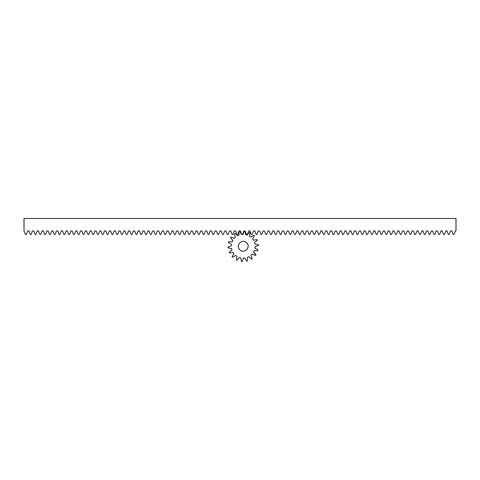 <?xml version="1.0" encoding="UTF-8"?>
<svg xmlns="http://www.w3.org/2000/svg" width="480" height="480" viewBox="0 0 480 480"><rect width="100%" height="100%" fill="white"/><g stroke="black" fill="none" stroke-linecap="round" stroke-linejoin="round"><path stroke-width="0.72" d="M257.82 249.714L254.922 248.166L257.82 249.714L257.856 250.71L254.232 250.65L253.566 252.048L255.894 254.826L255.45 255.45L252.072 254.148L250.962 255.24L252.204 258.642L251.574 259.08L248.838 256.698L247.422 257.346L247.428 260.97L246.684 261.162L244.926 257.994L243.378 258.114L242.142 261.522L241.38 261.444L240.816 257.868L239.316 257.454L236.988 260.232L236.298 259.902L236.988 256.344L235.722 255.444L232.584 257.256L232.05 256.71L233.916 253.602L233.034 252.324L229.47 252.954L229.152 252.258L231.966 249.978L231.576 248.472L228.006 247.848L227.946 247.086L231.372 245.904L231.522 244.356L228.384 242.55L228.588 241.812L232.212 241.872L232.878 240.468L230.55 237.696L230.988 237.072L234.372 238.368L235.482 237.282L234.24 233.874L234.87 233.442L236.754 234.696L234.87 233.442M236.754 234.696L237.606 235.818L239.022 235.176L239.016 231.552L239.76 231.36L241.518 234.528L243.066 234.408L244.302 231L245.064 231.072L245.628 234.654L247.128 235.068L249.456 232.29L250.146 232.62L249.456 236.178L250.722 237.078L253.86 235.266L254.394 235.812L252.528 238.92L253.41 240.198L256.974 239.568L257.292 240.264L254.478 242.544L254.868 244.044L258.438 244.674L258.498 245.436L255.072 246.618L254.922 248.166M246.714 242.826C242.478 238.14 235.116 245.382 239.73 249.69C243.966 254.382 251.328 247.14 246.714 242.826C242.478 238.14 235.116 245.382 239.73 249.69C243.966 254.382 251.328 247.14 246.714 242.826M247.428 260.97L247.422 257.346M248.838 256.698L251.574 259.08M252.204 258.642L250.962 255.24M252.072 254.148L255.45 255.45M255.894 254.826L254.676 252.924M254.232 250.65L257.856 250.71M255.072 246.618L258.498 245.436M258.438 244.674L254.868 244.044M254.478 242.544L257.292 240.264M256.974 239.568L253.41 240.198M252.528 238.92L254.394 235.812M253.86 235.266L250.722 237.078M249.456 236.178L250.146 232.62M249.456 232.29L247.128 235.068M245.628 234.654L245.064 231.072M244.302 231L243.066 234.408M241.518 234.528L240.018 231.606M239.016 231.552L239.022 235.176M234.24 233.874L235.482 237.282M234.372 238.368L230.988 237.072M230.55 237.696L232.878 240.468M232.212 241.872L228.588 241.812M228.384 242.55L231.522 244.356M231.372 245.904L227.946 247.086M228.006 247.848L231.576 248.472M231.966 249.978L229.152 252.258M229.47 252.954L233.034 252.324M233.916 253.602L232.05 256.71M232.584 257.256L235.722 255.444M236.988 256.344L236.298 259.902M236.988 260.232L239.316 257.454M240.816 257.868L241.38 261.444M242.142 261.522L243.378 258.114M244.926 257.994L246.684 261.162M456 218.478L456 230.946L455.328 230.946L454.074 234.39L453.12 234.39L451.866 230.946L450.522 230.946L449.268 234.39L448.314 234.39L447.06 230.946L445.716 230.946L444.462 234.39L443.508 234.39L442.254 230.946L440.91 230.946L439.662 234.39L438.702 234.39L437.448 230.946L436.104 230.946L434.856 234.39L433.896 234.39L432.642 230.946L431.298 230.946L430.05 234.39L429.09 234.39L427.836 230.946L426.492 230.946L425.244 234.39L424.284 234.39L423.03 230.946L421.686 230.946L420.438 234.39L419.478 234.39L418.224 230.946L416.88 230.946L415.632 234.39L414.672 234.39L413.418 230.946L412.074 230.946L410.826 234.39L409.866 234.39L408.612 230.946L407.268 230.946L406.02 234.39L405.06 234.39L403.806 230.946L402.468 230.946L401.214 234.39L400.254 234.39L399 230.946L397.662 230.946L396.408 234.39L395.448 234.39L394.194 230.946L392.856 230.946L391.602 234.39L390.642 234.39L389.388 230.946L388.05 230.946L386.796 234.39L385.836 234.39L384.582 230.946L383.244 230.946L381.99 234.39L381.03 234.39L379.776 230.946L378.438 230.946L377.184 234.39L376.224 234.39L374.97 230.946L373.632 230.946L372.378 234.39L371.418 234.39L370.164 230.946L368.826 230.946L367.572 234.39L366.612 234.39L365.358 230.946L364.02 230.946L362.766 234.39L361.806 234.39L360.552 230.946L359.214 230.946L357.96 234.39L357 234.39L355.746 230.946L354.408 230.946L353.154 234.39L352.194 234.39L350.94 230.946L349.602 230.946L348.348 234.39L347.388 234.39L346.134 230.946L344.796 230.946L343.542 234.39L342.582 234.39L341.328 230.946L339.99 230.946L338.736 234.39L337.776 234.39L336.522 230.946L335.184 230.946L333.93 234.39L332.97 234.39L331.716 230.946L330.378 230.946L329.124 234.39L328.164 234.39L326.916 230.946L325.572 230.946L324.318 234.39L323.358 234.39L322.11 230.946L320.766 230.946L319.512 234.39L318.552 234.39L317.304 230.946L315.96 230.946L314.706 234.39L313.746 234.39L312.498 230.946L311.154 230.946L309.9 234.39L308.94 234.39L307.692 230.946L306.348 230.946L305.094 234.39L304.134 234.39L302.886 230.946L301.542 230.946L300.288 234.39L299.328 234.39L298.08 230.946L296.736 230.946L295.482 234.39L294.528 234.39L293.274 230.946L291.93 230.946L290.676 234.39L289.722 234.39L288.468 230.946L287.124 230.946L285.87 234.39L284.916 234.39L283.662 230.946L282.318 230.946L281.064 234.39L280.11 234.39L278.856 230.946L277.512 230.946L276.258 234.39L275.304 234.39L274.05 230.946L272.706 230.946L271.452 234.39L270.498 234.39L269.244 230.946L267.9 230.946L266.646 234.39L265.692 234.39L264.438 230.946L263.094 230.946L261.846 234.39L260.886 234.39L259.632 230.946L258.288 230.946L257.04 234.39L256.08 234.39L254.826 230.946L253.482 230.946L252.234 234.39L251.274 234.39L250.02 230.946L248.676 230.946L247.428 234.39L246.468 234.39L245.214 230.946L243.87 230.946L242.622 234.39L241.662 234.39L240.408 230.946L239.064 230.946L237.816 234.39L236.856 234.39L235.602 230.946L234.258 230.946L233.01 234.39L232.05 234.39L230.796 230.946L229.458 230.946L228.204 234.39L227.244 234.39L225.99 230.946L224.652 230.946L223.398 234.39L222.438 234.39L221.184 230.946L219.846 230.946L218.592 234.39L217.632 234.39L216.378 230.946L215.04 230.946L213.786 234.39L212.826 234.39L211.572 230.946L210.234 230.946L208.98 234.39L208.02 234.39L206.766 230.946L205.428 230.946L204.174 234.39L203.214 234.39L201.96 230.946L200.622 230.946L199.368 234.39L198.408 234.39L197.154 230.946L195.816 230.946L194.562 234.39L193.602 234.39L192.348 230.946L191.01 230.946L189.756 234.39L188.796 234.39L187.542 230.946L186.204 230.946L184.95 234.39L183.99 234.39L182.736 230.946L181.398 230.946L180.144 234.39L179.184 234.39L177.93 230.946L176.592 230.946L175.338 234.39L174.378 234.39L173.124 230.946L171.786 230.946L170.532 234.39L169.572 234.39L168.318 230.946L166.98 230.946L165.726 234.39L164.766 234.39L163.512 230.946L162.174 230.946L160.92 234.39L159.96 234.39L158.706 230.946L157.368 230.946L156.114 234.39L155.154 234.39L153.906 230.946L152.562 230.946L151.308 234.39L150.348 234.39L149.1 230.946L147.756 230.946L146.502 234.39L145.542 234.39L144.294 230.946L142.95 230.946L141.696 234.39L140.736 234.39L139.488 230.946L138.144 230.946L136.89 234.39L135.93 234.39L134.682 230.946L133.338 230.946L132.084 234.39L131.124 234.39L129.876 230.946L128.532 230.946L127.278 234.39L126.318 234.39L125.07 230.946L123.726 230.946L122.472 234.39L121.512 234.39L120.264 230.946L118.92 230.946L117.666 234.39L116.712 234.39L115.458 230.946L114.114 230.946L112.86 234.39L111.906 234.39L110.652 230.946L109.308 230.946L108.054 234.39L107.1 234.39L105.846 230.946L104.502 230.946L103.248 234.39L102.294 234.39L101.04 230.946L99.696 230.946L98.442 234.39L97.488 234.39L96.234 230.946L94.89 230.946L93.636 234.39L92.682 234.39L91.428 230.946L90.084 230.946L88.836 234.39L87.876 234.39L86.622 230.946L85.278 230.946L84.03 234.39L83.07 234.39L81.816 230.946L80.472 230.946L79.224 234.39L78.264 234.39L77.01 230.946L75.666 230.946L74.418 234.39L73.458 234.39L72.204 230.946L70.86 230.946L69.612 234.39L68.652 234.39L67.398 230.946L66.054 230.946L64.806 234.39L63.846 234.39L62.592 230.946L61.248 230.946L60 234.39L59.04 234.39L57.786 230.946L56.442 230.946L55.194 234.39L54.234 234.39L52.98 230.946L51.642 230.946L50.388 234.39L49.428 234.39L48.174 230.946L46.836 230.946L45.582 234.39L44.622 234.39L43.368 230.946L42.03 230.946L40.776 234.39L39.816 234.39L38.562 230.946L37.224 230.946L35.97 234.39L35.01 234.39L33.756 230.946L32.418 230.946L31.164 234.39L30.204 234.39L28.95 230.946L27.612 230.946L26.358 234.39L25.398 234.39L24 230.946L24 218.478L456 218.478"/></g></svg>
